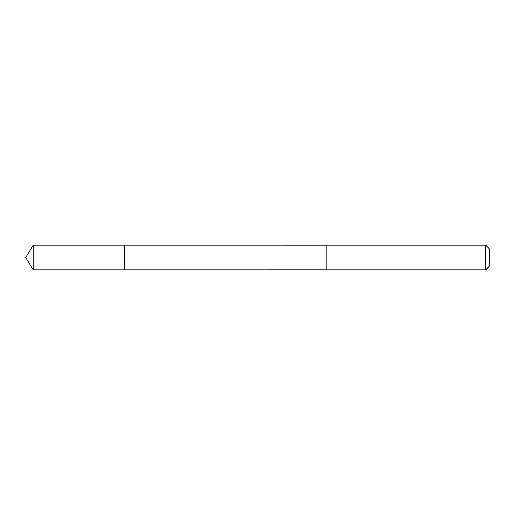 <?xml version="1.0" encoding="UTF-8"?>
<svg xmlns="http://www.w3.org/2000/svg" width="515" height="515" viewBox="0 0 515 515"><rect width="100%" height="100%" fill="white"/><g stroke="black" fill="none" stroke-linecap="round" stroke-linejoin="round"><path stroke-width="0.77" d="M124.63 269.86L124.63 245.14L33.179 245.14L33.179 269.86L124.63 269.86L124.63 245.14L326.169 245.146L326.169 269.854L33.179 269.86L25.75 257.5L33.179 269.86M326.169 262.193L326.169 269.86L485.684 269.86L485.684 245.14L326.169 245.14L326.169 262.193M485.684 245.14L489.25 248.706L489.25 266.294L485.684 269.86M25.75 257.5L33.179 245.14"/></g></svg>
